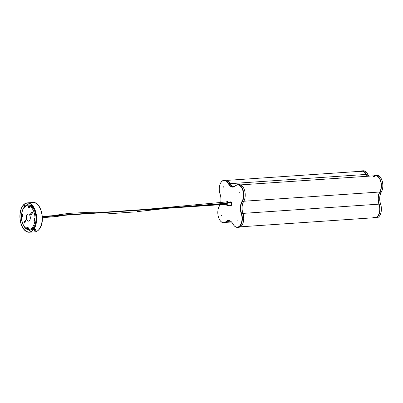 <?xml version="1.0" encoding="UTF-8"?>
<svg xmlns="http://www.w3.org/2000/svg" width="403" height="403" viewBox="0 0 403 403"><rect width="100%" height="100%" fill="white"/><g stroke="black" fill="none" stroke-linecap="round" stroke-linejoin="round"><path stroke-width="0.6" d="M367.158 173.235A9.405 5.33 86.1 0 1 367.214 173.32A9.405 5.33 86.1 0 1 367.778 174.237A9.889 5.602 -93.9 0 0 368.307 175.119M369.193 176.156A9.647 5.466 86.1 0 1 368.246 175.033A9.647 5.466 86.1 0 1 367.672 174.091A9.647 5.466 -93.9 0 0 367.098 173.154A9.647 5.466 -93.9 0 0 363.168 170.771L361.783 170.862A9.647 5.466 86.1 0 1 366.287 174.187A9.647 5.466 -93.9 0 0 367.803 176.247M360.327 171.325A9.647 5.466 86.1 0 1 361.783 170.862M373.838 175.839A9.647 5.466 86.1 0 1 375.294 175.376A9.647 5.466 86.1 0 1 380.875 181.466A9.647 5.466 86.1 0 1 379.863 192.286A9.647 5.466 -93.9 0 0 379.122 203.989A9.647 5.466 86.1 0 1 375.112 218.033A9.647 5.466 86.1 0 1 373.611 217.771M359.824 172.086A9.284 5.259 86.1 0 1 361.808 171.225A9.284 5.259 86.1 0 1 366.141 174.423A10.01 5.672 -93.9 0 0 367.435 176.272M373.334 176.6A9.284 5.259 86.1 0 1 375.319 175.738A9.284 5.259 86.1 0 1 380.694 181.597A9.284 5.259 86.1 0 1 379.717 192.014A10.01 5.672 -93.9 0 0 378.946 204.155A9.284 5.259 86.1 0 1 375.087 217.67A9.284 5.259 86.1 0 1 373.007 217.086M375.112 218.033L376.503 217.937A9.647 5.466 -93.9 0 0 380.074 215.046A9.647 5.466 -93.9 0 0 380.508 203.893A9.647 5.466 86.1 0 1 380.946 192.74A9.647 5.466 86.1 0 1 381.253 192.191A9.647 5.466 -93.9 0 0 381.56 191.642A9.647 5.466 -93.9 0 0 380.608 177.663A9.647 5.466 -93.9 0 0 376.679 175.285L375.294 175.376M380.669 177.748A9.405 5.33 86.1 0 1 380.724 177.834A9.405 5.33 86.1 0 1 381.651 191.46A9.405 5.33 86.1 0 1 381.606 191.551M380.991 192.654A9.889 5.602 -93.9 0 0 380.588 203.994A9.405 5.33 86.1 0 1 380.165 214.864A9.405 5.33 86.1 0 1 380.12 214.955M375.727 217.56A9.284 5.259 86.1 0 1 374.296 217M374.624 176.509A9.284 5.259 86.1 0 1 375.969 175.763M361.113 171.995A9.284 5.259 86.1 0 1 362.458 171.25M220.043 204.709A9.889 5.602 86.1 0 1 219.645 205.585A9.889 5.602 86.1 0 1 219.333 206.15A9.405 5.33 -93.9 0 0 219.036 206.689A9.405 5.33 -93.9 0 0 219.957 220.315A9.405 5.33 -93.9 0 0 225.987 221.6A9.889 5.602 86.1 0 1 232.319 222.945A9.889 5.602 86.1 0 1 232.909 223.912A9.405 5.33 -93.9 0 0 233.468 224.829A9.405 5.33 -93.9 0 0 240.294 225.161A9.405 5.33 -93.9 0 0 241.206 213.459A9.889 5.602 86.1 0 1 241.971 201.465A9.405 5.33 -93.9 0 0 242.329 189.098A9.405 5.33 -93.9 0 0 235.317 186.015A9.889 5.602 86.1 0 1 228.39 183.703A9.405 5.33 -93.9 0 0 221.287 182.07A9.405 5.33 -93.9 0 0 220.522 183.284A9.405 5.33 -93.9 0 0 220.093 194.155A9.889 5.602 86.1 0 1 220.723 202.21M220.567 183.194A9.647 5.466 86.1 0 1 220.612 183.098A9.647 5.466 86.1 0 1 221.403 181.859A9.647 5.466 86.1 0 1 224.184 180.212A9.647 5.466 86.1 0 1 228.687 183.531A9.647 5.466 -93.9 0 0 233.191 186.856A9.647 5.466 -93.9 0 0 235.443 185.788A9.647 5.466 86.1 0 1 237.694 184.72A9.647 5.466 86.1 0 1 243.276 190.81A9.647 5.466 86.1 0 1 242.263 201.631A9.647 5.466 -93.9 0 0 241.523 213.333A9.647 5.466 86.1 0 1 240.299 225.73A9.647 5.466 86.1 0 1 237.513 227.378A9.647 5.466 86.1 0 1 233.584 224.995A9.647 5.466 86.1 0 1 233.528 224.909M221.438 215.031L221.564 215.58L221.438 215.031M223.242 186.609L223.373 187.158L223.242 186.609M239.649 192.085L239.775 192.639L239.649 192.085M237.846 220.506L237.971 221.061L237.846 220.506M237.694 184.72L239.085 184.629A9.647 5.466 86.1 0 1 244.666 190.72A9.647 5.466 86.1 0 1 243.654 201.535A9.647 5.466 -93.9 0 0 242.908 213.242A9.647 5.466 86.1 0 1 241.684 225.635A9.647 5.466 86.1 0 1 238.903 227.282L237.513 227.378M229.206 220.763A9.647 5.466 -93.9 0 0 227.645 221.705A9.647 5.466 86.1 0 1 225.393 222.773L224.003 222.864A9.647 5.466 86.1 0 1 220.073 220.481A9.647 5.466 86.1 0 1 220.018 220.401M232.38 223.03A9.647 5.466 -93.9 0 0 228.506 220.733A9.647 5.466 -93.9 0 0 226.254 221.801A9.647 5.466 86.1 0 1 224.003 222.864M219.081 206.598A9.647 5.466 86.1 0 1 219.126 206.507A9.647 5.466 86.1 0 1 219.434 205.958A9.647 5.466 -93.9 0 0 219.695 205.495M224.184 180.212L225.569 180.116A9.647 5.466 86.1 0 1 230.073 183.441A9.647 5.466 -93.9 0 0 233.881 186.73M220.421 203.56A9.889 5.602 86.1 0 1 220.179 204.336M226.35 204.281A1.325 0.751 -93.9 0 0 226.632 205.046A1.325 0.751 -93.9 0 0 226.728 205.162A1.325 0.751 -93.9 0 0 227.75 204.764A1.325 0.751 -93.9 0 0 227.438 202.936A1.325 0.751 -93.9 0 0 226.501 203.122A1.325 0.751 -93.9 0 0 226.325 203.918M226.526 203.082A1.446 0.821 86.1 0 1 226.546 203.031A1.446 0.821 86.1 0 1 227.085 202.598A1.446 0.821 86.1 0 1 227.569 202.825A1.446 0.821 86.1 0 1 227.992 204.422A1.446 0.821 86.1 0 1 227.277 205.485A1.446 0.821 86.1 0 1 226.793 205.258A1.446 0.821 86.1 0 1 226.688 205.127A1.446 0.821 86.1 0 1 226.662 205.087M226.96 204.24L226.934 203.878M227.277 205.485L230.355 205.278A1.446 0.821 -93.9 0 0 231.065 204.215A1.446 0.821 -93.9 0 0 230.642 202.618A1.446 0.821 -93.9 0 0 230.158 202.392L227.085 202.598M229.629 205.329A1.929 1.093 -93.9 0 0 230.385 205.757A1.929 1.093 -93.9 0 0 231.352 203.999A1.929 1.093 -93.9 0 0 230.123 201.908A1.929 1.093 -93.9 0 0 229.433 202.437M230.385 205.757L230.783 205.732A1.929 1.093 -93.9 0 0 231.75 203.973A1.929 1.093 -93.9 0 0 230.521 201.883L230.123 201.908M227.579 202.563A0.866 0.494 -93.9 0 0 227.055 201.918M228.31 202.518A1.446 0.821 -93.9 0 0 227.413 201.314A1.446 0.821 -93.9 0 0 227.317 201.334M24.719 205.228L24.9 205.465L24.104 205.52L24.291 205.767M33.419 229.519A14.473 8.201 -93.9 0 0 35.862 213.051A14.473 8.201 -93.9 0 0 27.288 203.117A14.473 8.201 -93.9 0 0 23.117 205.585A14.473 8.201 -93.9 0 0 20.674 222.053A14.473 8.201 -93.9 0 0 29.248 231.987A14.473 8.201 -93.9 0 0 33.419 229.519M23.031 205.389A14.71 8.337 -93.9 0 0 20.543 222.129A14.71 8.337 -93.9 0 0 29.263 232.229A14.71 8.337 -93.9 0 0 33.509 229.715A14.71 8.337 -93.9 0 0 35.993 212.975A14.71 8.337 -93.9 0 0 27.273 202.875A14.71 8.337 -93.9 0 0 23.031 205.389M25.651 220.345A0.605 0.343 -93.9 0 0 25.575 220.416L24.286 222.033A0.605 0.343 -93.9 0 0 24.235 222.869A0.605 0.343 -93.9 0 0 24.442 223.116M24.034 222.884A0.605 0.343 86.1 0 1 24.089 222.048L25.374 220.426A0.605 0.343 86.1 0 1 25.55 220.325A0.605 0.343 86.1 0 1 25.908 220.738A0.605 0.343 86.1 0 1 25.802 221.423L24.518 223.045A0.605 0.343 86.1 0 1 24.346 223.146A0.605 0.343 86.1 0 1 24.034 222.884M31.086 214.749A0.605 0.343 86.1 0 1 30.875 214.502A0.605 0.343 86.1 0 1 30.93 213.666L32.215 212.049A0.605 0.343 86.1 0 1 32.29 211.978M30.734 213.681A0.605 0.343 -93.9 0 0 30.678 214.517A0.605 0.343 -93.9 0 0 30.986 214.779A0.605 0.343 -93.9 0 0 31.162 214.678L32.447 213.056A0.605 0.343 -93.9 0 0 32.547 212.371A0.605 0.343 -93.9 0 0 32.19 211.958A0.605 0.343 -93.9 0 0 32.018 212.059L30.93 213.666M28.21 206.447A0.544 0.307 -93.9 0 0 28.396 207.434A10.191 5.773 86.1 0 1 29.404 207.767A0.544 0.307 -93.9 0 0 29.525 206.729A11.274 6.388 -93.9 0 0 28.412 206.356A0.544 0.307 -93.9 0 0 28.21 206.447M28.316 206.633A13.989 7.924 -93.9 0 1 28.482 206.366A0.544 0.307 -93.9 0 0 28.598 207.419A10.191 5.773 86.1 0 1 29.595 207.752L29.404 207.767M34.184 218.209A0.544 0.307 -93.9 0 0 34.069 218.602A10.191 5.773 86.1 0 1 33.958 220.34A0.544 0.307 -93.9 0 0 34.562 220.637A11.274 6.388 -93.9 0 0 34.683 218.713A0.544 0.307 -93.9 0 0 34.184 218.209M34.441 218.139A0.544 0.307 -93.9 0 0 34.265 218.587A10.191 5.773 86.1 0 1 34.154 220.33A0.544 0.307 -93.9 0 0 34.396 220.995M26.88 227.408A0.544 0.307 -93.9 0 0 27.011 228.38A11.274 6.388 -93.9 0 0 28.124 228.748A0.544 0.307 -93.9 0 0 28.139 227.67A10.191 5.773 86.1 0 1 27.132 227.337A0.544 0.307 -93.9 0 0 26.88 227.408M27.137 227.337A0.544 0.307 -93.9 0 0 27.213 228.365A11.274 6.388 -93.9 0 0 28.255 228.723M22.084 214.164A0.544 0.307 -93.9 0 0 21.974 214.467A11.274 6.388 -93.9 0 0 21.853 216.391A0.544 0.307 -93.9 0 0 22.467 216.507A10.191 5.773 86.1 0 1 22.578 214.764A0.544 0.307 -93.9 0 0 22.084 214.164M22.341 214.094A0.544 0.307 -93.9 0 0 22.17 214.451A11.274 6.388 -93.9 0 0 22.049 216.381A0.544 0.307 -93.9 0 0 22.291 216.955M29.555 220.542A3.617 2.05 -93.9 0 0 30.165 216.426A3.617 2.05 -93.9 0 0 28.024 213.943A3.617 2.05 -93.9 0 0 26.981 214.562A3.617 2.05 -93.9 0 0 26.371 218.678A3.617 2.05 -93.9 0 0 28.512 221.161A3.617 2.05 -93.9 0 0 29.555 220.542M28.124 213.943A3.617 2.05 -93.9 0 0 27.177 214.547A3.617 2.05 -93.9 0 0 26.548 218.582A3.617 2.05 -93.9 0 0 28.613 221.151M31.761 231.09A13.747 7.788 86.1 0 1 28.507 229.947M26.83 205.243A13.747 7.788 86.1 0 1 29.898 203.666M24.548 223.01A13.506 7.652 86.1 0 1 24.276 222.053M34.517 227.816L33.943 228.355M34.441 230.194A0.725 0.317 156.7 0 0 34.769 230.476A0.725 0.317 156.7 0 0 35.605 230.118L34.154 230.007A0.967 0.418 -23.3 0 1 34.21 229.927A0.967 0.418 -23.3 0 1 34.285 229.841A0.967 0.418 -23.3 0 1 35.212 229.362A0.967 0.418 -23.3 0 1 35.887 229.488A0.967 0.418 -23.3 0 1 35.852 229.735L35.736 229.947A0.725 0.317 156.7 0 0 35.409 229.665A0.725 0.317 156.7 0 0 34.572 230.027L35.852 229.735M34.109 230.108A0.967 0.418 -23.3 0 1 34.008 230.002A0.967 0.418 -23.3 0 1 34.104 229.675A0.967 0.418 -23.3 0 1 35.036 229.131A0.967 0.418 -23.3 0 1 35.781 229.242A0.967 0.418 -23.3 0 1 35.786 229.388M33.953 228.007L34.366 227.826M34.572 230.027L34.285 229.841M34.426 229.992L34.154 230.007A0.967 0.418 -23.3 0 0 34.114 230.254L34.008 230.002M228.068 221.348L230.415 221.187M242.959 213.389L378.946 204.155M243.825 201.243L379.717 192.014M230.194 183.657L366.141 174.423M366.287 174.187L367.778 174.237M381.253 192.191L379.863 192.286M380.588 203.994L379.122 203.989M242.908 213.242L241.206 213.459M243.654 201.535L241.971 201.465M227.645 221.705L225.987 221.6M230.073 183.441L228.39 183.703M226.824 201.54A1.446 0.821 86.1 0 1 227.216 201.329A1.446 0.821 86.1 0 1 228.113 202.528M227.776 202.553A1.204 0.685 -93.9 0 0 226.708 201.762M32.824 202.497C41.197 201.283 45.831 221.887 39.262 229.242C37.988 230.838 36.507 231.71 34.814 231.851A14.71 8.337 -93.9 0 0 39.061 229.342A14.71 8.337 -93.9 0 0 41.544 212.603A14.71 8.337 -93.9 0 0 32.824 202.497L27.273 202.875M25.913 221.176A14.473 8.201 86.1 0 1 25.772 220.441M29.711 230.022C26.855 230.007 24.598 228.138 22.951 224.411C19.5 216.945 22.14 205.137 28.014 205.001A12.543 7.108 86.1 0 1 34.431 210.492A12.543 7.108 86.1 0 1 35.474 223.166A12.543 7.108 86.1 0 1 29.711 230.022L30.507 229.972A12.543 7.108 86.1 0 0 33.781 228.224M33.52 210.94A11.818 6.695 -93.9 0 0 24.059 207.782A11.818 6.695 -93.9 0 0 23.016 224.164A11.818 6.695 -93.9 0 0 32.477 227.322A11.818 6.695 -93.9 0 0 33.52 210.94M28.014 205.001L28.804 204.946A12.543 7.108 86.1 0 1 34.396 208.799M35.524 225.398A12.543 7.108 86.1 0 1 34.023 227.952M226.849 222.31L231.493 221.993M240.359 226.824L375.087 217.67M240.586 184.886L375.319 175.738M227.075 180.378L361.808 171.225M42.33 216.416L227.206 203.858M42.355 216.779L227.232 204.22M42.396 217.761L57.614 216.351L65.13 215.232M137.514 211.61L167.3 208.291M176.816 207.283L226.451 203.233M52.153 215.751L68.938 213.358L84.423 212.567L95.773 212.784M100.775 212.809L136.647 210.371M71.15 214.456L78.736 213.943M84.781 213.897L104.412 214.089L134.37 211.948M145.574 209.404L227.483 201.838M227.413 201.314L226.541 201.888M29.263 232.229L34.814 231.851M24.261 222.068L24.538 223.02M26.966 227.73L27.802 228.607M23.994 205.525L24.533 206.779M24.946 205.303L25.283 206.089M33.983 228.733L33.792 228.279M34.114 230.254L35.696 230.078M35.852 229.881L35.781 229.242"/></g></svg>
